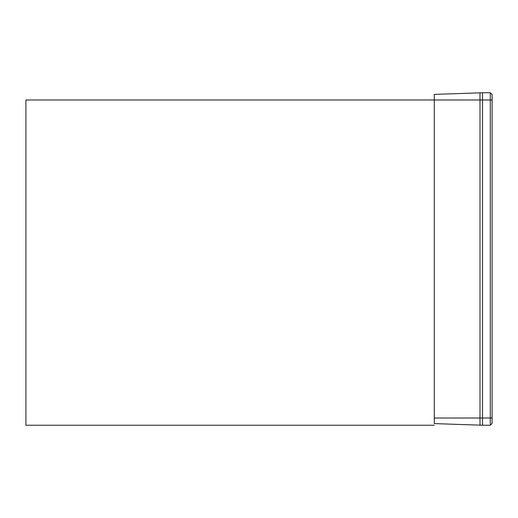 <?xml version="1.0" encoding="UTF-8"?>
<svg xmlns="http://www.w3.org/2000/svg" width="518" height="518" viewBox="0 0 518 518"><rect width="100%" height="100%" fill="white"/><g stroke="black" fill="none" stroke-linecap="round" stroke-linejoin="round"><path stroke-width="0.78" d="M490.293 92.761L492.1 94.567L492.1 423.433L490.293 425.239L490.293 418.013L482.517 418.013L482.517 99.987L490.293 99.987L490.293 92.761L482.517 92.761L482.517 99.987L434.278 99.987L434.278 94.399L482.517 92.761M479.998 425.2L479.998 418.013L482.517 418.013L482.517 425.239L434.278 423.601L434.278 99.987L25.9 99.987L25.9 425.239L434.278 425.239M434.278 326.916L434.278 327.253M482.517 425.239L490.293 425.239M479.998 92.8L479.998 418.013L434.278 418.013M492.1 99.987L490.293 99.987L490.293 418.013L492.1 418.013"/></g></svg>
